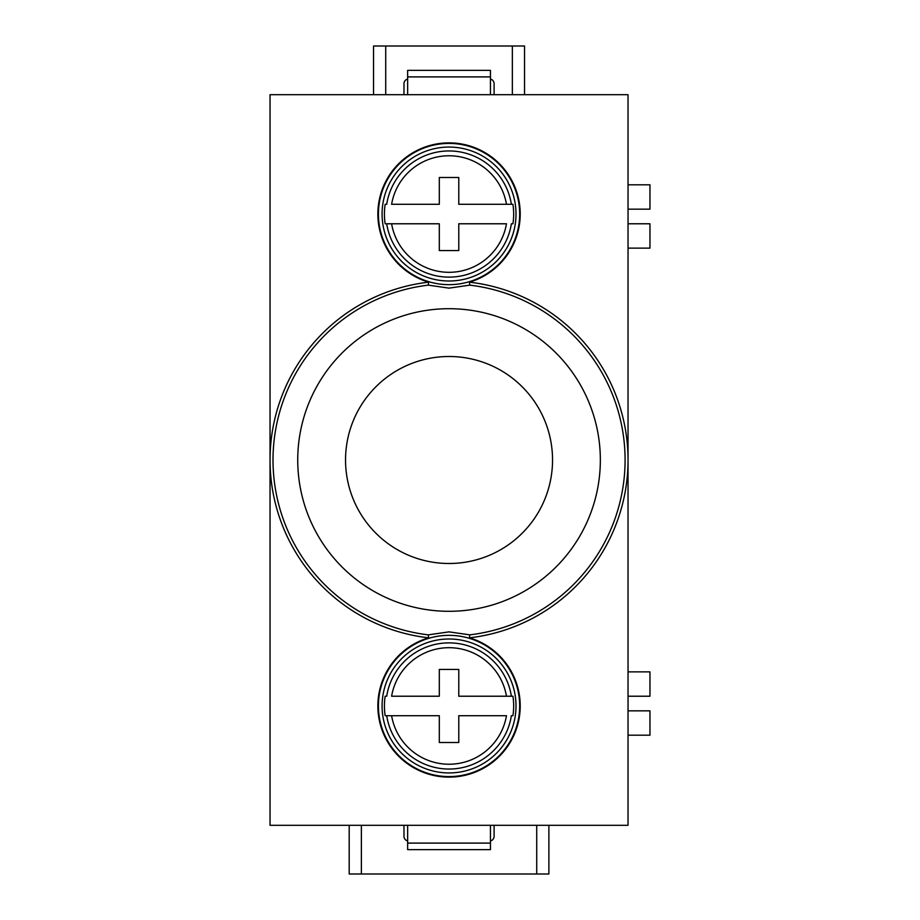 <?xml version="1.0" encoding="UTF-8"?>
<svg xmlns="http://www.w3.org/2000/svg" width="920" height="920" viewBox="0 0 920 920"><rect width="100%" height="100%" fill="white"/><g stroke="black" fill="none" stroke-linecap="round" stroke-linejoin="round"><path stroke-width="1.38" d="M403.983 825.297L403.983 836.257A4.876 4.876 0 0 0 407.64 840.972M349.197 825.297L349.197 874L548.884 874L548.884 825.297M388.297 543.8A103.5 103.5 0 0 0 552.54 460A103.5 103.5 0 0 0 449.041 356.5A103.5 103.5 0 0 0 388.297 543.8M628.038 735.183L649.957 735.183L649.957 710.838L628.038 710.838M600.346 460A151.305 151.305 0 0 1 431.192 610.247A151.305 151.305 0 0 1 297.735 460A151.305 151.305 0 0 1 449.041 308.695A151.305 151.305 0 0 1 600.346 460M628.038 696.221L649.957 696.221L649.957 671.876L628.038 671.876M490.44 79.028A4.876 4.876 0 0 1 494.097 83.743L494.097 94.702M403.983 94.702L403.983 83.743A4.876 4.876 0 0 1 407.64 79.028M490.44 840.972A4.876 4.876 0 0 0 494.097 836.257L494.097 825.297M469.51 637.824A178.998 178.998 0 0 0 628.038 460L628.038 825.297L270.043 825.297L270.043 460A178.998 178.998 0 0 0 428.57 637.824A71.15 71.15 0 0 0 449.041 777.124A71.15 71.15 0 0 0 469.51 637.824L469.775 634.857L449.041 631.867L428.317 634.857A176.088 176.088 0 0 1 428.317 285.142L449.041 288.132L469.775 285.142L469.51 282.175A71.15 71.15 0 0 0 449.041 142.876A71.15 71.15 0 0 0 428.57 282.175L428.317 285.142M449.041 635.341A70.621 70.621 0 0 0 378.419 705.962A70.621 70.621 0 0 0 449.041 776.583A70.621 70.621 0 0 0 519.662 705.962A70.621 70.621 0 0 0 449.041 635.341M524.538 94.702L524.538 46L373.543 46L373.543 94.702M449.041 143.416A70.621 70.621 0 0 0 378.419 214.038A70.621 70.621 0 0 0 449.041 284.659A70.621 70.621 0 0 0 519.662 214.038A70.621 70.621 0 0 0 449.041 143.416M469.775 285.142A176.088 176.088 0 0 1 469.775 634.857M428.57 282.175A178.998 178.998 0 0 0 270.043 460L270.043 94.702L628.038 94.702L628.038 460A178.998 178.998 0 0 0 469.51 282.175M628.038 209.162L649.957 209.162L649.957 184.816L628.038 184.816M628.038 248.124L649.957 248.124L649.957 223.778L628.038 223.778M428.57 637.824L428.317 634.857M382.076 705.962A66.976 66.976 0 0 0 449.041 772.938A66.976 66.976 0 0 0 516.016 705.962A66.976 66.976 0 0 0 449.041 638.997A66.976 66.976 0 0 0 382.076 705.962M513.67 705.962A64.63 64.63 0 0 1 512.934 715.702L511.382 715.702A63.1 63.1 0 0 1 386.699 715.702L439.3 715.702L439.3 742.497L458.781 742.497L458.781 715.702L506.471 715.702A58.247 58.247 0 0 1 391.609 715.702L385.158 715.702A64.63 64.63 0 0 1 385.158 696.221L386.699 696.221A63.1 63.1 0 0 1 511.382 696.221L458.781 696.221L458.781 669.438L439.3 669.438L439.3 696.221L391.609 696.221A58.247 58.247 0 0 1 506.471 696.221L512.934 696.221A64.63 64.63 0 0 1 513.67 705.962M382.076 214.038A66.976 66.976 0 0 0 449.041 281.002A66.976 66.976 0 0 0 516.016 214.038A66.976 66.976 0 0 0 449.041 147.062A66.976 66.976 0 0 0 382.076 214.038M513.67 214.038A64.63 64.63 0 0 1 512.934 223.778L511.382 223.778A63.1 63.1 0 0 1 386.699 223.778L439.3 223.778L439.3 250.562L458.781 250.562L458.781 223.778L506.471 223.778A58.247 58.247 0 0 1 391.609 223.778L385.158 223.778A64.63 64.63 0 0 1 385.158 204.297L386.699 204.297A63.1 63.1 0 0 1 511.382 204.297L458.781 204.297L458.781 177.502L439.3 177.502L439.3 204.297L391.609 204.297A58.247 58.247 0 0 1 506.471 204.297L512.934 204.297A64.63 64.63 0 0 1 513.67 214.038M490.44 825.297L490.44 849.643L407.64 849.643L407.64 825.297M490.44 94.702L490.44 70.357L407.64 70.357L407.64 94.702M361.376 825.297L361.376 874M536.716 825.297L536.716 874M512.359 94.702L512.359 46M385.721 94.702L385.721 46M490.44 843.099L407.64 843.099M490.44 76.9L407.64 76.9"/></g></svg>
